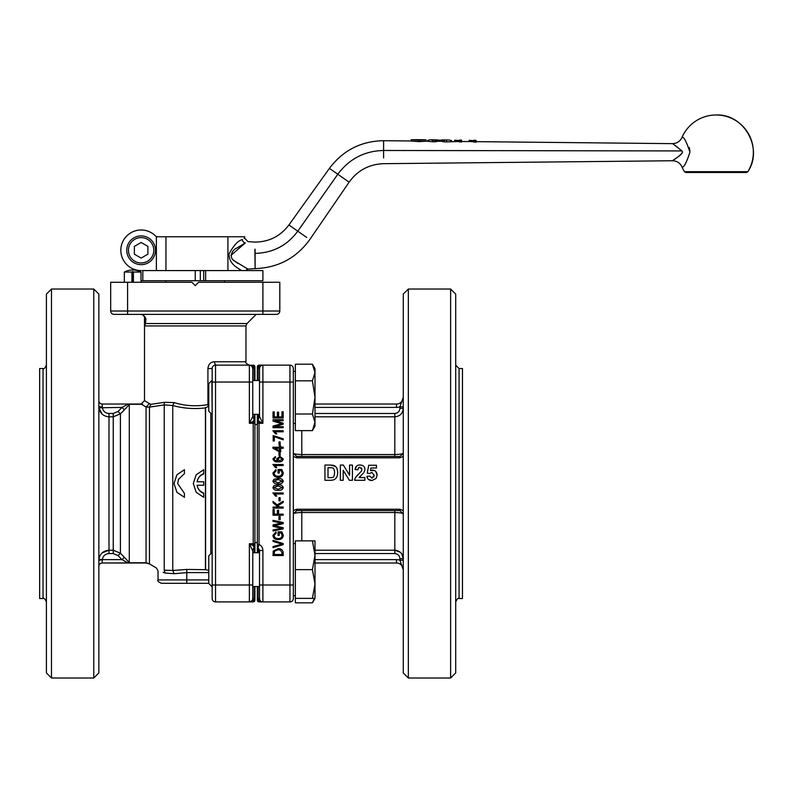 <?xml version="1.0" encoding="UTF-8"?>
<svg xmlns="http://www.w3.org/2000/svg" width="793" height="793" viewBox="0 0 793 793"><rect width="100%" height="100%" fill="white"/><g stroke="black" fill="none" stroke-linecap="round" stroke-linejoin="round"><path stroke-width="1.19" d="M255.078 249.22L255.128 268.589L254.89 249.21M673.307 144.157L681.95 150.928C684.865 153.683 673.267 159.611 672.88 160.523C669.669 162.436 680.394 156.181 682.555 152.187M142.363 270.582L200.322 270.582L200.322 280.722L262.899 280.722L262.899 270.582L200.322 270.582M137.229 270.582L139.429 270.582L139.429 271.315M156.38 270.582L156.38 236.492A3.38 3.38 0 0 0 157.698 236.75L156.38 236.492A3.38 3.38 0 0 1 155.329 235.789A20.291 20.291 0 0 0 122.34 242.608A20.291 20.291 0 0 0 141.124 270.582L139.429 270.582M259.509 368.458L258.072 368.477L259.509 368.517A3.38 3.38 0 0 1 262.899 365.137L259.033 365.742L262.899 365.137L289.951 365.137L289.951 584.996L262.899 584.996L262.899 550.52C262.85 547.844 261.571 545.812 259.043 544.404L258.072 547.745L259.509 550.52L259.509 598.527L258.072 598.576L259.043 601.907L262.899 601.907L259.033 601.302M102.228 407.017L98.847 406.621L98.907 407.8C99.987 413.322 103.348 416.325 108.988 416.821L113.24 416.821L120.417 413.837L118.028 411.478L113.24 413.48L108.988 413.48C105.231 413.153 102.991 411.131 102.267 407.414L102.228 404.034L142.423 404.034L141.124 404.034L142.423 404.034L141.541 404.291L146.061 407.037L149.471 407.116L164.24 404.896L172.755 405.501C183.114 408.405 193.998 409.218 205.417 407.939L208.321 406.333L207.925 404.628C196.238 406.631 184.977 405.957 174.163 402.606L164.577 402.309L150.729 404.341L144.504 400.653L144.504 325.893L145.595 323.554L145.743 320.174L144.504 317.785L144.504 325.943L245.979 325.943L245.979 361.757L214.269 361.757C210.522 362.074 208.4 364.324 207.925 368.517L212.157 368.517L212.157 598.527A3.38 3.38 0 0 0 215.537 601.907L253.225 601.907A1.695 1.695 0 0 0 254.91 600.222L254.91 598.457L254.097 599.171L254.186 598.566L252.749 598.586L254.186 598.477L252.749 598.527L252.749 586.542L252.749 598.527A3.38 3.38 0 0 1 249.369 601.907L253.205 601.312L254.097 599.171M293.341 598.527L293.341 584.996L289.951 584.996L289.951 601.907A3.38 3.38 0 0 0 293.341 598.527A3.38 3.38 0 0 1 289.951 601.907A3.38 3.38 0 0 0 293.341 598.527A3.38 3.38 0 0 1 289.951 601.907L262.899 601.907A3.38 3.38 0 0 1 259.509 598.527L259.509 586.542L252.749 586.542L252.749 598.527L252.808 549.886M254.91 600.222A1.695 1.695 0 0 1 253.225 601.907L253.205 601.312L249.369 601.907L249.369 584.996L215.537 584.996L215.537 382.048L249.369 382.048L249.369 423.293L253.205 421.37L254.196 419.299L254.186 414.333M254.91 414.333L254.91 546.367L254.186 547.755L253.225 545.673L249.369 543.75L252.749 551.026A3.38 3.38 180 0 1 254.186 548.25L252.749 550.511M254.186 598.566L254.91 598.497M262.899 550.52L259.509 550.52M254.91 422.441L253.205 421.37M259.033 421.361L262.899 423.293L259.509 416.533L258.072 419.299L259.033 421.361L257.348 422.332L257.348 414.333M254.91 544.712L253.225 545.673L253.225 423.293L249.369 423.293L252.749 416.533L254.087 419.398M254.91 420.657L254.91 420.171A1.695 1.695 180 0 0 254.186 418.793A3.38 3.38 0 0 1 252.749 416.018L252.759 416.831M253.849 548.022L253.076 549.053M259.063 414.333L259.232 417.465M259.232 549.589L259.063 552.711M293.341 584.996L293.341 382.048L259.509 382.048L259.509 368.517L259.509 416.533L258.161 419.388M254.067 365.365L249.428 365.137M249.696 365.157L251.559 365.94M252.005 366.406L252.749 368.517L254.186 368.567L253.225 365.742L249.369 365.137L249.369 382.048L252.749 382.048L252.749 368.517L252.749 416.533M214.269 361.757L215.537 365.137L249.369 365.137A3.38 3.38 0 0 1 252.749 368.517A3.38 3.38 0 0 0 249.369 365.137L251.203 365.682M258.072 380.501L258.072 368.567L257.348 368.586L257.348 380.501L257.348 368.507L259.509 368.517A3.38 3.38 0 0 1 262.899 365.137L259.043 365.137L259.043 365.742M252.749 368.517L254.91 368.507L254.91 380.501L254.91 368.487L254.097 367.883M258.974 365.851L258.072 368.477L257.348 368.507L257.348 366.822A1.695 1.695 0 0 1 259.043 365.137M131.935 282.268L131.935 272.049A17.357 9.952 -90 0 1 132.669 271.523L132.669 282.268M133.402 282.268L133.402 272.049A17.357 9.952 90 0 0 132.669 271.523M145.743 320.174C146.269 318.727 145.208 316.803 142.581 314.395L142.571 314.395M141.124 314.395C143.196 314.801 144.326 315.931 144.504 317.785L144.504 321.165L145.595 323.554L246.97 323.554L245.979 325.943M146.061 563.01L149.471 563.932L149.471 407.116L150.938 404.341M143.92 315.872L143.404 315.277M279.81 311.015L262.899 311.015L262.899 314.395L276.43 314.395A3.38 3.38 0 0 0 279.81 311.015A3.38 3.38 0 0 1 276.43 314.395A3.38 3.38 0 0 0 279.81 311.015L279.81 282.268L198.627 282.268L195.247 285.649L191.866 282.268L110.683 282.268L110.683 311.015A3.38 3.38 0 0 0 114.063 314.395L266.874 314.395M123.609 314.395L127.594 314.395L127.594 311.015L110.683 311.015M205.595 407.513L205.595 569.701L186.791 569.433L172.755 570.494L172.755 405.501L174.163 402.606M164.577 402.309L163.933 404.975M102.218 552.83L108.988 550.223C103.348 550.719 99.987 553.722 98.907 559.243L98.847 560.423L102.267 559.63L122.033 559.63L127.732 562.752L146.061 562.752L146.061 407.037L149.134 403.786M141.541 404.291L127.732 404.291L122.033 407.414L118.028 411.478M205.417 569.433L205.417 407.939M205.595 569.701L208.777 570.375M210.779 413.222L210.779 553.821M184.422 473.619L178.544 479.378L177.652 483.522L184.422 493.424L177.652 483.522L178.544 479.22L184.422 473.619L184.422 469.714L176.928 474.759L174.024 483.522L176.928 492.294L184.422 497.33L184.422 493.424M197.08 485.217C197.863 489.033 200.064 491.66 203.702 493.068L203.702 497.33L196.208 492.294L193.304 483.522L196.208 474.759L203.702 469.714L203.702 473.976C200.064 475.394 197.863 478.01 197.08 481.827M165.083 573.002L165.083 573.022C155.775 570.098 155.775 570.098 165.083 573.022L174.232 573.716L165.083 573.022L164.24 570.177C153.832 567.154 153.832 567.154 164.24 570.177L172.755 570.494L174.232 573.716L186.791 572.615L208.777 572.615M146.061 562.752L102.228 563.01L147.528 563.01M126.087 405.263L127.732 404.291L129.289 404.559L129.289 562.495L120.417 553.207L118.028 555.566L122.033 559.63L124.432 557.261M127.732 562.752L129.289 562.495M203.702 473.619C200.064 475.086 197.863 477.802 197.08 481.767L203.702 481.767L203.702 485.276L197.08 485.276C197.863 489.241 200.064 491.957 203.702 493.424M215.537 601.907A3.38 3.38 0 0 1 212.157 598.527A3.38 3.38 0 0 0 215.537 601.907L215.537 584.996L212.157 584.996M212.157 368.517A3.38 3.38 0 0 1 215.537 365.137A3.38 3.38 0 0 0 212.157 368.517M212.157 586.691A3.38 3.38 0 0 0 212.157 586.542L212.157 552.711M212.157 414.333L211.89 380.501L208.777 383.614L208.777 411.22L211.89 414.333M165.083 573.022L163.16 572.348M102.228 404.034A3.38 3.38 0 0 1 98.847 400.653A3.38 3.38 0 0 0 102.228 404.034M113.24 413.48L113.24 550.223L120.417 553.207L120.417 413.837L124.432 409.783L122.033 407.414L98.907 407.8L102.168 414.164M124.432 409.783L129.289 404.559M131.935 272.049L124.332 272.049A17.843 17.843 0 0 1 141.005 272.049L133.402 272.049M208.777 579.921L158.035 579.921C157.183 580.763 158.313 581.893 161.415 583.311L208.777 583.311M211.89 552.711L208.777 555.824L208.777 583.43L211.89 586.542M98.847 566.39A3.38 3.38 0 0 1 102.228 563.01L102.228 560.027M98.907 559.243L102.267 559.63C102.991 555.913 105.231 553.891 108.988 553.564L113.24 553.564L118.028 555.566M98.847 294.104L98.847 672.94L93.772 678.015L93.772 289.029L98.847 294.104M259.509 414.333L252.749 414.333M293.341 382.048L293.341 368.517L293.341 371.372L295.363 371.372M289.951 365.137A3.38 3.38 0 0 1 293.341 368.517A3.38 3.38 0 0 0 289.951 365.137M403.27 453.447L399.89 456.461L296.721 456.461L293.341 453.09L293.341 456.391L296.721 457.819L399.89 457.819L403.27 456.391L403.27 510.652L399.89 509.225L296.721 509.225L293.341 510.652L293.341 456.391M252.749 380.501L259.509 380.501L259.509 375.436M195.564 285.331L194.929 285.331M252.749 586.542L252.749 584.996L249.369 584.996L249.369 543.75L254.91 543.75M295.363 423.462L293.341 423.462M301.796 540.876L301.796 512.516C296.532 512.655 293.717 513.14 293.341 513.953L293.341 513.596M293.341 513.953L296.721 510.583L399.89 510.583L403.27 513.953L403.27 510.652M403.27 453.09C402.894 453.913 400.078 454.389 394.815 454.528L301.796 454.528C296.532 454.389 293.717 453.913 293.341 453.09M51.486 678.015L46.41 672.94L46.41 294.104L51.486 289.029L51.486 678.015L93.772 678.015M51.486 289.029L93.772 289.029M259.509 591.618L259.509 584.996L262.899 584.996L262.899 601.907A3.38 3.38 0 0 1 259.509 598.527M314.99 594.522L314.99 598.378L312.422 598.378L314.99 584.005L314.99 598.378L312.422 602.829L295.363 602.829L295.363 540.876L314.99 540.876L314.99 555.249L312.422 540.876M312.422 430.619L314.99 422.322L314.99 426.168L312.422 430.619L295.363 430.619L295.363 364.215L312.422 364.215L314.99 372.522L314.99 397.422L312.422 380.818L314.99 372.522L314.99 368.666L312.422 364.215M314.99 563.01L396.5 563.01A6.76 6.76 0 0 1 403.27 569.78L399.89 560.205L403.27 560.205M401.684 553.762L403.27 558.698C402.785 553.583 399.959 550.758 394.815 550.223L394.815 512.516L301.796 512.516L301.796 510.583L296.721 510.583L296.721 509.225M333.456 479.953L330.731 480.28L333.456 479.953L335.617 478.744L333.456 479.953M337.184 469.119L337.719 472.816C337.649 468.673 336.232 466.185 333.466 465.342L330.572 465.055L335.38 466.383M335.766 466.75L336.559 467.791M337.719 472.816L337.253 476.058L335.617 478.744L337.253 476.058L337.719 472.816M359.001 465.075L360.062 464.995C357.177 464.896 355.502 466.393 355.016 469.506L356.642 466.046M364.681 467.88L364.889 469.228C364.78 466.611 363.174 465.204 360.062 464.995L362.044 465.293M363.957 472.271L364.83 470.031M363.353 473.134L359.1 477.564L363.353 473.134M355.661 477.376L358.951 473.718C355.988 476.405 354.56 478.585 354.669 480.28L354.907 479.071M355.016 469.506L357.93 469.803C358.416 467.791 359.11 466.998 359.992 467.424L361.965 469.436L361.4 467.9M359.992 467.424L358.981 467.652M358.892 467.701L358.396 468.148M375.753 471.458L377.141 475.156C376.883 471.964 375.337 470.269 372.482 470.08L370.49 470.566L374.514 470.536M367.704 478.546L366.891 476.365C367.337 479.022 369.013 480.409 371.917 480.528L376.051 478.516L377.141 475.156L376.051 478.516L371.917 480.528L368.487 479.398M373.771 477.049L374.048 476.206M314.99 404.034L396.5 404.034L314.99 404.034M295.363 598.378L312.422 598.378M314.99 584.005L312.422 569.632L314.99 555.249L314.99 584.005M295.363 569.632L312.422 569.632M314.99 422.322L312.422 414.015L314.99 397.422L314.99 422.322M295.363 414.015L312.422 414.015M295.363 380.818L312.422 380.818M312.422 602.829L314.405 598.378M314.99 550.223L394.815 550.223L400.237 552.206M403.27 569.761L403.27 569.78A6.76 6.76 0 0 0 396.5 563.01L396.5 559.63L314.99 559.63M403.27 558.698L399.89 558.698L399.89 560.205L399.89 558.698C399.593 555.596 397.908 553.881 394.815 553.564L314.99 553.564M394.815 510.583L394.815 512.516C400.078 512.655 402.894 513.14 403.27 513.953M370.49 470.566L370.955 467.979L376.467 467.979L376.467 465.253L368.735 465.253L367.238 473.163L369.607 473.51L371.858 472.4L374.137 475.205L371.957 478.199L369.806 476.068L366.891 476.365M354.669 480.28L364.889 480.28L364.889 477.564L359.1 477.564M361.965 469.436L361.36 471.23L358.951 473.718M343.191 470.289L349.356 480.28L352.429 480.28L352.429 465.055L349.584 465.055L349.584 475.265L343.329 465.055L340.346 465.055L340.346 480.28L343.191 480.28L343.191 470.289M330.572 465.055L324.942 465.055L324.942 480.28L330.731 480.28M314.99 416.821L394.815 416.821C399.969 416.285 402.785 413.46 403.27 408.345L399.89 408.345C399.603 411.448 397.908 413.163 394.815 413.48L314.99 413.48M403.27 406.839L399.89 406.839L399.89 408.345M403.27 397.273L399.89 406.839A10.15 10.15 0 0 1 396.5 407.414L396.5 404.034A6.76 6.76 0 0 0 403.27 397.273M43.03 598.527L43.03 368.517L39.65 368.517L39.65 598.527L43.03 598.527C43.853 597.664 44.983 598.794 46.41 601.907M403.27 672.94L403.27 294.104L408.345 289.029L408.345 678.015L403.27 672.94M328.015 467.632L331.94 467.781C333.645 467.92 334.507 469.545 334.547 472.668C334.458 475.919 333.675 477.545 332.188 477.555L328.015 477.703L328.015 467.632M450.622 289.029L455.697 294.104L455.697 672.94L450.622 678.015L450.622 289.029L408.345 289.029M459.078 368.517L459.078 598.527L462.468 598.527L462.468 368.517L459.078 368.517L455.697 365.137M165.886 282.268L165.886 280.722M141.124 258.092L134.364 254.186L134.364 246.375L141.124 242.47L147.894 246.375L147.894 254.186L141.124 258.092M155.497 250.281A14.373 14.373 0 0 0 141.124 235.908A14.373 14.373 0 0 0 126.751 250.281A14.373 14.373 0 0 0 141.124 264.664A14.373 14.373 0 0 0 155.497 250.281M227.918 270.582L227.918 236.75L244.759 236.75L244.165 238.564M157.698 236.75L227.918 236.75M165.955 236.75L165.955 270.582M142.819 270.582L142.819 280.722L200.322 280.722M203.702 270.582L203.702 280.722M141.005 280.722L142.819 280.722M253.661 365.196L254.91 366.822L254.91 368.507M254.097 547.656L254.91 546.367L254.91 552.711M254.91 598.457L254.91 586.542L254.91 598.457L254.186 598.477L254.186 586.542M257.348 599.895L257.348 586.542M257.348 552.711L257.348 422.332M283.19 411.765L283.19 417.961L273.04 417.961L273.04 411.894L274.229 411.894L274.229 416.91L277.391 416.91L277.391 412.162L278.581 412.162L278.581 416.91L282.001 416.91L282.001 411.765L283.19 411.765M283.19 426.654L283.19 427.714L273.04 427.714L273.04 426.059L281.733 423.69L273.04 421.162L273.04 419.675L283.19 419.675L283.19 420.726L274.814 420.726L283.19 423.165L283.19 424.245L274.338 426.654L283.19 426.654M272.911 430.738L283.19 430.738L283.19 431.798L275.151 431.798L276.737 433.91L275.548 433.91L272.911 430.738M274.358 436.675L274.358 441.017L273.179 441.017L273.179 435.615L283.19 438.777L283.19 439.837L274.358 436.675M280.157 441.949L280.157 445.111L278.977 445.111L278.977 441.949L280.157 441.949M283.19 447.212L283.19 448.273L280.682 448.273L280.682 451.832L279.503 451.832L272.911 448.214L272.911 447.212L279.503 447.212L279.503 446.033L280.682 446.033L280.682 447.212L283.19 447.212M279.503 450.791L279.503 448.273L274.913 448.273L279.503 450.791M280.157 452.357L280.157 455.519L278.977 455.519L278.977 452.357L280.157 452.357M272.911 458.909L275.419 456.57L275.548 457.63L273.962 459.038L275.072 460.465L277.907 460.931L276.598 458.909L279.879 456.441L283.319 458.998C282.595 461.209 280.95 462.15 278.383 461.843C275.597 462.21 273.783 461.229 272.911 458.909M279.84 460.792L282.268 459.058L279.919 457.492L277.659 459.127L279.84 460.792M272.911 464.48L283.19 464.48L283.19 465.531L275.151 465.531L276.737 467.642L275.548 467.642L272.911 464.48M279.235 470.546L279.235 473.044L278.046 473.044L278.046 469.486L281.763 469.486L283.319 472.975C282.913 475.859 281.188 477.287 278.165 477.267C275.102 477.327 273.347 475.919 272.911 473.044L275.944 469.615L276.202 470.675L274.1 473.143C274.457 475.294 275.805 476.315 278.125 476.206C280.464 476.306 281.802 475.255 282.139 473.044L281.099 470.546L279.235 470.546M283.319 481.153C282.467 483.314 280.732 484.216 278.125 483.849C275.498 484.196 273.754 483.294 272.911 481.143L273.981 479.279L278.125 478.447C280.742 478.11 282.477 479.012 283.319 481.153M278.115 482.798L282.268 481.123L278.115 479.507L273.962 481.192L278.115 482.798M283.319 487.616C282.467 489.777 280.732 490.669 278.125 490.312C275.498 490.659 273.754 489.757 272.911 487.606L273.981 485.732L278.125 484.91C280.742 484.563 282.477 485.465 283.319 487.616M278.115 489.251L282.268 487.586L278.115 485.96L273.962 487.645L278.115 489.251M272.911 492.949L283.19 492.949L283.19 493.999L275.151 493.999L276.737 496.111L275.548 496.111L272.911 492.949M280.157 497.687L280.157 500.849L278.977 500.849L278.977 497.687L280.157 497.687M283.19 507.044L283.19 508.105L273.04 508.105L273.04 507.044L278.095 507.044L273.04 502.742L273.04 501.404L277.163 504.903L283.19 501.245L283.19 502.455L277.986 505.617L279.671 507.044L283.19 507.044M283.19 514.161L283.19 515.222L273.04 515.222L273.04 509.552L274.229 509.552L274.229 514.161L277.391 514.161L277.391 510.206L278.581 510.206L278.581 514.161L283.19 514.161M280.157 516.53L280.157 519.702L278.977 519.702L278.977 516.53L280.157 516.53M283.19 527.712L283.19 528.872L273.04 530.993L273.04 529.922L281.773 528.326L273.04 526.354L273.04 524.887L281.773 523.063L273.04 521.417L273.04 520.347L283.19 522.528L283.19 523.687L274.269 525.69L283.19 527.712M279.235 532.876L279.235 535.384L278.046 535.384L278.046 531.825L281.763 531.825L283.319 535.315C282.913 538.189 281.188 539.617 278.165 539.597C275.102 539.666 273.347 538.259 272.911 535.384L275.944 531.954L276.202 533.005L274.1 535.483C274.457 537.624 275.805 538.645 278.125 538.546C280.464 538.645 281.802 537.585 282.139 535.374L281.099 532.876L279.235 532.876M283.19 543.542L283.19 544.632L273.04 547.666L273.04 546.585L282.001 544.147L273.04 541.441L273.04 540.35L283.19 543.542M283.19 552.552L283.19 555.546L273.04 555.546L273.228 551.066L278.065 548.687C281.069 548.508 282.774 549.797 283.19 552.552M282.001 554.485L282.001 552.681L280.524 550.154L278.046 549.747L274.428 551.274L274.229 554.485L282.001 554.485M238.524 268.668L241.468 270.572C238.901 268.242 229.038 264.931 229.018 253.938C233.677 245.344 238.128 240.566 242.38 239.595L242.43 239.565M743.21 172.487L689.087 172.487M685.895 172.487L746.401 172.487L747.849 171.684L684.458 171.684L685.895 172.487M716.148 114.985C744.112 113.667 763.609 148.549 747.849 171.684A37.212 37.212 0 0 0 716.148 114.985A37.212 37.212 0 0 0 681.97 137.486C683.625 136.237 686.282 141.134 689.94 152.197C686.282 163.239 683.625 168.136 681.97 166.887A37.212 37.212 0 0 0 684.458 171.684M689.305 147.557L689.9 151.066M454.726 140.202L461.576 140.698L461.576 142.066L459.296 141.64M427.685 141.154L427.685 140.341L430.153 139.816L435.159 140.42L449.076 140.014L451.613 140.589L451.613 141.402M446.974 139.984L443.624 139.955M435.674 139.875L432.274 139.836M411.894 139.756L423.65 139.855L411.2 139.687L419.14 140.292L426.019 139.875L422.619 139.737M415.582 139.667L422.857 139.737M469.178 140.351L476.028 140.847L476.028 142.215L473.748 141.788M677.906 147.548L675.031 145.377M454.726 140.103L454.726 141.432M459.296 140.668L459.296 142.036M432.621 140.391L432.621 141.759L426.019 141.144M435.159 140.42L435.159 141.778L432.621 141.759M438.004 141.263L435.159 141.778M439.084 140.054L439.084 141.273M439.639 140.222L439.639 141.283M440.234 140.064L440.234 141.283M444.12 140.51L444.12 141.878L441.304 141.293M446.528 140.539L446.528 141.897L444.12 141.878M459.296 141.481L446.528 141.897M426.019 139.875L426.019 141.223L419.14 141.65L411.2 141.045L411.2 139.687M469.178 140.252L469.178 141.58M473.748 140.827L473.748 142.195M230.971 255.356L245.364 242.906L236.542 248.219C231.596 250.132 228.592 258.151 234.936 261.264L247.912 269.114L234.787 261.145C228.434 257.874 231.853 250.003 236.651 248.14L245.364 242.906A3.38 3.172 -119.1 0 1 242.38 239.595M247.703 269.015L246.821 268.569M238.138 263.603L235.59 261.779M234.867 261.204L233.836 260.302M253.225 365.137A1.695 1.695 0 0 1 254.91 366.822A1.695 1.695 0 0 0 253.225 365.137L254.91 367.129M253.225 601.302L254.91 599.914M253.225 601.411L254.91 599.984M259.043 421.361L259.043 544.404L257.348 544.404M259.043 601.907A1.695 1.695 180 0 1 257.348 600.222L259.024 601.907A1.695 1.695 0 0 1 258.944 601.907A1.695 1.695 0 0 0 259.024 601.907M257.348 368.507L258.161 367.873M257.348 367.159L259.033 365.742M306.752 237.464L297.791 231.189C287.106 245.562 272.822 252.967 254.94 253.383M383.604 157.956L383.604 150.482C364.483 150.948 349.217 158.868 337.798 174.242L349.118 182.162L309.776 239.585C296.275 258.121 278.056 267.806 255.128 268.619L247.912 269.114L245.354 270.582M681.95 150.928L383.604 150.482L383.604 140.708C361.043 141.114 342.992 150.343 329.432 168.384L337.798 174.242L297.791 231.189L288.92 224.974C280.415 236.175 269.144 241.885 255.098 242.103L247.912 241.607L244.759 238.227M257.348 423.293L262.899 423.293L262.899 365.137L261.056 365.682M259.261 417.405L259.063 417.713A3.38 3.38 0 0 1 258.072 418.793L257.348 420.686M258.072 414.333L258.072 418.793A1.695 1.695 0 0 0 257.348 420.171M254.91 423.293L253.225 423.293L253.225 421.539M258.072 586.542L258.072 598.576L257.348 598.556M257.348 546.357L258.072 548.25A3.38 3.38 180 0 1 259.063 549.331L259.261 549.638M254.186 552.711L254.186 548.25A1.695 1.695 180 0 0 254.91 546.873M257.348 546.873A1.695 1.695 180 0 0 258.072 548.25L258.072 552.711M254.186 380.501L254.186 368.567L254.91 368.586M207.925 368.517L207.925 404.628L208.777 404.628M262.899 282.268L262.899 311.015L127.594 311.015L127.594 282.268M164.24 404.896L164.24 570.177M186.791 583.311L186.791 569.433M212.157 382.048L215.537 382.048L215.537 365.137M108.988 413.48L108.988 553.564M252.749 598.527A3.38 3.38 0 0 1 249.369 601.907L251.787 600.886M108.988 550.223L113.24 550.223L113.24 553.564M296.721 456.461L296.721 457.819M301.796 456.461L301.796 430.619M399.89 560.205A10.15 10.15 0 0 0 396.5 559.63M399.89 510.583L399.89 509.225M399.89 457.819L399.89 456.461M394.815 456.461L394.815 413.48M314.99 407.414L396.5 407.414M394.815 550.223L394.815 553.564M153.812 250.281A12.688 12.688 0 0 1 134.78 261.264A12.688 12.688 0 0 1 134.78 239.298A12.688 12.688 0 0 1 153.812 250.281M195.247 270.582L195.247 280.722M205.655 280.722L205.655 270.582M254.91 542.571L257.348 542.571M257.348 424.483L254.91 424.483M419.14 140.292L419.14 141.65M334.834 172.17L337.075 173.736M681.97 166.887C680.057 162.952 676.915 160.91 672.543 160.751L383.604 163.685C369.102 164.24 357.603 170.396 349.118 182.162M246.97 323.554L256.129 314.395M245.979 361.757C245.106 362.55 246.236 363.68 249.369 365.137M141.134 404.034L144.504 400.653M149.471 563.932L156.36 567.957L158.045 570.871L158.035 579.921M295.363 543.582L293.341 543.582M295.363 595.672L293.341 595.672M259.509 552.711L252.749 552.711M43.03 368.517C43.853 369.379 44.983 368.249 46.41 365.137M259.212 549.549L259.509 550.818M450.622 678.015L408.345 678.015M459.078 598.527C458.384 597.575 457.254 598.705 455.697 601.907M224.607 282.268L224.607 280.722M141.005 272.049L141.005 282.268M124.332 272.049L124.332 282.268M461.576 140.133L459.296 140.113M437.736 139.895L435.585 139.875M441.572 139.935L443.822 139.955M449.076 140.014L446.856 139.984M432.383 139.836L430.153 139.816M476.028 140.282L473.738 140.262M476.028 141.65L672.543 143.642C676.925 143.474 680.057 141.422 681.97 137.486M383.604 140.708L411.2 140.985M473.748 141.62L461.576 141.501M441.602 141.303L437.706 141.263M329.422 168.374L288.92 224.974"/></g></svg>
